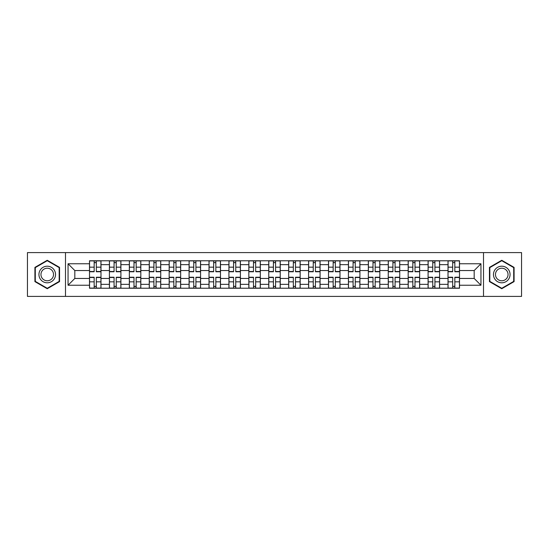 <?xml version="1.0" encoding="UTF-8"?>
<svg xmlns="http://www.w3.org/2000/svg" width="549" height="549" viewBox="0 0 549 549"><rect width="100%" height="100%" fill="white"/><g stroke="black" fill="none" stroke-linecap="round" stroke-linejoin="round"><path stroke-width="0.82" d="M483.504 296.398L521.55 296.398L521.55 252.602L27.45 252.602L27.45 296.398L483.504 296.398L483.504 252.602M109.416 288.225L109.416 264.666L100.989 264.666L100.989 288.225M100.989 264.666L100.989 260.775M109.416 264.666L109.416 260.775M120.91 260.775L120.91 288.225M129.338 288.225L129.338 260.775M140.825 260.775L140.825 288.225M149.253 288.225L149.253 260.775M160.74 260.775L160.74 288.225M169.167 288.225L169.167 260.775M180.662 260.775L180.662 288.225M189.082 288.225L189.082 260.775M200.577 260.775L200.577 288.225M209.004 288.225L209.004 260.775M220.492 260.775L220.492 288.225M228.919 288.225L228.919 260.775M240.414 260.775L240.414 288.225M248.834 288.225L248.834 260.775M260.329 260.775L260.329 288.225M268.756 288.225L268.756 260.775M280.244 260.775L280.244 288.225M288.671 288.225L288.671 260.775M300.166 260.775L300.166 288.225M308.586 288.225L308.586 260.775M320.081 260.775L320.081 288.225M328.508 288.225L328.508 260.775M339.996 260.775L339.996 288.225M348.423 288.225L348.423 260.775M359.918 260.775L359.918 288.225M368.338 288.225L368.338 260.775M379.833 260.775L379.833 288.225M388.26 288.225L388.26 260.775M399.747 260.775L399.747 288.225M408.175 288.225L408.175 260.775M419.662 260.775L419.662 288.225M428.09 288.225L428.09 260.775M439.584 260.775L439.584 288.225M448.011 288.225L448.011 260.775M448.011 278.46L439.584 278.46M428.09 278.46L419.662 278.46M408.175 278.46L399.747 278.46M388.26 278.46L379.833 278.46M368.338 278.46L359.918 278.46M348.423 278.46L339.996 278.46M328.508 278.46L320.081 278.46M308.586 278.46L300.166 278.46M288.671 278.46L280.244 278.46M268.756 278.46L260.329 278.46M248.834 278.46L240.414 278.46M228.919 278.46L220.492 278.46M209.004 278.46L200.577 278.46M189.082 278.46L180.662 278.46M169.167 278.46L160.74 278.46M149.253 278.46L140.825 278.46M129.338 278.46L120.91 278.46M109.416 278.46L100.989 278.46M448.011 270.54L439.584 270.54M428.09 270.54L419.662 270.54M408.175 270.54L399.747 270.54M388.26 270.54L379.833 270.54M368.338 270.54L359.918 270.54M348.423 270.54L339.996 270.54M328.508 270.54L320.081 270.54M308.586 270.54L300.166 270.54M288.671 270.54L280.244 270.54M268.756 270.54L260.329 270.54M248.834 270.54L240.414 270.54M228.919 270.54L220.492 270.54M209.004 270.54L200.577 270.54M189.082 270.54L180.662 270.54M169.167 270.54L160.74 270.54M149.253 270.54L140.825 270.54M129.338 270.54L120.91 270.54M109.416 270.54L100.989 270.54M74.815 278.46L89.501 278.46L89.501 270.54L74.815 270.54L74.815 278.46L68.049 285.226L68.049 263.774L89.501 263.774L89.501 270.54M459.499 270.54L459.499 278.46L474.185 278.46L474.185 270.54L459.499 270.54L459.499 260.775L89.501 260.775L89.501 263.774M459.499 263.774L480.951 263.774L480.951 285.226L459.499 285.226L459.499 278.46M89.501 278.46L89.501 288.225L459.499 288.225L459.499 285.226M89.501 285.226L68.049 285.226M65.496 296.398L65.496 252.602M59.56 267.384L47.241 260.274L34.916 267.384L34.916 281.616L47.241 288.726L59.56 281.616L59.56 267.384M514.084 267.384L501.759 260.274L489.44 267.384L489.44 281.616L501.759 288.726L514.084 281.616L514.084 267.384M96.329 286.31L94.16 286.31M94.16 262.69L96.329 262.69M116.251 286.31L114.075 286.31M114.075 262.69L116.251 262.69M136.166 286.31L133.997 286.31M133.997 262.69L136.166 262.69M156.081 286.31L153.912 286.31M153.912 262.69L156.081 262.69M176.003 286.31L173.827 286.31M173.827 262.69L176.003 262.69M195.918 286.31L193.749 286.31M193.749 262.69L195.918 262.69M215.832 286.31L213.664 286.31M213.664 262.69L215.832 262.69M235.747 286.31L233.579 286.31M233.579 262.69L235.747 262.69M255.669 286.31L253.501 286.31M253.501 262.69L255.669 262.69M275.584 286.31L273.416 286.31M273.416 262.69L275.584 262.69M295.499 286.31L293.331 286.31M293.331 262.69L295.499 262.69M315.421 286.31L313.253 286.31M313.253 262.69L315.421 262.69M335.336 286.31L333.168 286.31M333.168 262.69L335.336 262.69M355.251 286.31L353.082 286.31M353.082 262.69L355.251 262.69M375.173 286.31L372.997 286.31M372.997 262.69L375.173 262.69M395.088 286.31L392.919 286.31M392.919 262.69L395.088 262.69M415.003 286.31L412.834 286.31M412.834 262.69L415.003 262.69M434.925 286.31L432.749 286.31M432.749 262.69L434.925 262.69M454.84 286.31L452.671 286.31M452.671 262.69L454.84 262.69M68.049 263.774L74.815 270.54M474.185 278.46L480.951 285.226M474.185 270.54L480.951 263.774M96.329 271.755L96.329 260.905L100.927 260.905L100.927 271.755L96.329 271.755M94.16 262.559L96.329 262.559M94.16 260.905L89.562 260.905L89.562 271.755L94.16 271.755L94.16 260.905L96.329 260.905M94.16 277.245L94.16 288.095L89.562 288.095L89.562 277.245L94.16 277.245M96.329 286.441L94.16 286.441M96.329 288.095L100.927 288.095L100.927 277.245L96.329 277.245L96.329 288.095L94.16 288.095M116.251 271.755L116.251 260.905L120.842 260.905L120.842 271.755L116.251 271.755M114.075 262.559L116.251 262.559M114.075 260.905L109.477 260.905L109.477 271.755L114.075 271.755L114.075 260.905L116.251 260.905M136.166 271.755L136.166 260.905L140.764 260.905L140.764 271.755L136.166 271.755M133.997 262.559L136.166 262.559M133.997 260.905L129.399 260.905L129.399 271.755L133.997 271.755L133.997 260.905L136.166 260.905M40.05 278.652A8.297 8.297 0 0 0 51.386 281.685A8.297 8.297 0 0 0 54.426 270.348A8.297 8.297 0 0 0 43.09 267.315A8.297 8.297 0 0 0 40.05 278.652M41.799 277.643A6.286 6.286 0 0 0 50.384 279.942A6.286 6.286 0 0 0 52.683 271.357A6.286 6.286 0 0 0 44.098 269.058A6.286 6.286 0 0 0 41.799 277.643M47.241 260.713L59.175 267.61L59.175 281.39L47.241 288.287L35.301 281.39L35.301 267.61L47.241 260.713M494.574 278.652A8.297 8.297 0 0 0 505.91 281.685A8.297 8.297 0 0 0 508.95 270.348A8.297 8.297 0 0 0 497.614 267.315A8.297 8.297 0 0 0 494.574 278.652M496.317 277.643A6.286 6.286 0 0 0 504.902 279.942A6.286 6.286 0 0 0 507.201 271.357A6.286 6.286 0 0 0 498.616 269.058A6.286 6.286 0 0 0 496.317 277.643M501.759 260.713L513.699 267.61L513.699 281.39L501.759 288.287L489.825 281.39L489.825 267.61L501.759 260.713M114.075 277.245L114.075 288.095L109.477 288.095L109.477 277.245L114.075 277.245M116.251 286.441L114.075 286.441M116.251 288.095L120.842 288.095L120.842 277.245L116.251 277.245L116.251 288.095L114.075 288.095M133.997 277.245L133.997 288.095L129.399 288.095L129.399 277.245L133.997 277.245M136.166 286.441L133.997 286.441M136.166 288.095L140.764 288.095L140.764 277.245L136.166 277.245L136.166 288.095L133.997 288.095M156.081 271.755L156.081 260.905L160.679 260.905L160.679 271.755L156.081 271.755M153.912 262.559L156.081 262.559M153.912 260.905L149.314 260.905L149.314 271.755L153.912 271.755L153.912 260.905L156.081 260.905M176.003 271.755L176.003 260.905L180.594 260.905L180.594 271.755L176.003 271.755M173.827 262.559L176.003 262.559M173.827 260.905L169.229 260.905L169.229 271.755L173.827 271.755L173.827 260.905L176.003 260.905M195.918 271.755L195.918 260.905L200.515 260.905L200.515 271.755L195.918 271.755M193.749 262.559L195.918 262.559M193.749 260.905L189.151 260.905L189.151 271.755L193.749 271.755L193.749 260.905L195.918 260.905M153.912 277.245L153.912 288.095L149.314 288.095L149.314 277.245L153.912 277.245M156.081 286.441L153.912 286.441M156.081 288.095L160.679 288.095L160.679 277.245L156.081 277.245L156.081 288.095L153.912 288.095M173.827 277.245L173.827 288.095L169.229 288.095L169.229 277.245L173.827 277.245M176.003 286.441L173.827 286.441M176.003 288.095L180.594 288.095L180.594 277.245L176.003 277.245L176.003 288.095L173.827 288.095M193.749 277.245L193.749 288.095L189.151 288.095L189.151 277.245L193.749 277.245M195.918 286.441L193.749 286.441M195.918 288.095L200.515 288.095L200.515 277.245L195.918 277.245L195.918 288.095L193.749 288.095M215.832 271.755L215.832 260.905L220.43 260.905L220.43 271.755L215.832 271.755M213.664 262.559L215.832 262.559M213.664 260.905L209.066 260.905L209.066 271.755L213.664 271.755L213.664 260.905L215.832 260.905M213.664 277.245L213.664 288.095L209.066 288.095L209.066 277.245L213.664 277.245M215.832 286.441L213.664 286.441M215.832 288.095L220.43 288.095L220.43 277.245L215.832 277.245L215.832 288.095L213.664 288.095M235.747 271.755L235.747 260.905L240.345 260.905L240.345 271.755L235.747 271.755M233.579 262.559L235.747 262.559M233.579 260.905L228.981 260.905L228.981 271.755L233.579 271.755L233.579 260.905L235.747 260.905M233.579 277.245L233.579 288.095L228.981 288.095L228.981 277.245L233.579 277.245M235.747 286.441L233.579 286.441M235.747 288.095L240.345 288.095L240.345 277.245L235.747 277.245L235.747 288.095L233.579 288.095M255.669 271.755L255.669 260.905L260.267 260.905L260.267 271.755L255.669 271.755M253.501 262.559L255.669 262.559M253.501 260.905L248.903 260.905L248.903 271.755L253.501 271.755L253.501 260.905L255.669 260.905M253.501 277.245L253.501 288.095L248.903 288.095L248.903 277.245L253.501 277.245M255.669 286.441L253.501 286.441M255.669 288.095L260.267 288.095L260.267 277.245L255.669 277.245L255.669 288.095L253.501 288.095M275.584 271.755L275.584 260.905L280.182 260.905L280.182 271.755L275.584 271.755M273.416 262.559L275.584 262.559M273.416 260.905L268.818 260.905L268.818 271.755L273.416 271.755L273.416 260.905L275.584 260.905M273.416 277.245L273.416 288.095L268.818 288.095L268.818 277.245L273.416 277.245M275.584 286.441L273.416 286.441M275.584 288.095L280.182 288.095L280.182 277.245L275.584 277.245L275.584 288.095L273.416 288.095M295.499 271.755L295.499 260.905L300.097 260.905L300.097 271.755L295.499 271.755M293.331 262.559L295.499 262.559M293.331 260.905L288.733 260.905L288.733 271.755L293.331 271.755L293.331 260.905L295.499 260.905M293.331 277.245L293.331 288.095L288.733 288.095L288.733 277.245L293.331 277.245M295.499 286.441L293.331 286.441M295.499 288.095L300.097 288.095L300.097 277.245L295.499 277.245L295.499 288.095L293.331 288.095M315.421 271.755L315.421 260.905L320.019 260.905L320.019 271.755L315.421 271.755M313.253 262.559L315.421 262.559M313.253 260.905L308.655 260.905L308.655 271.755L313.253 271.755L313.253 260.905L315.421 260.905M313.253 277.245L313.253 288.095L308.655 288.095L308.655 277.245L313.253 277.245M315.421 286.441L313.253 286.441M315.421 288.095L320.019 288.095L320.019 277.245L315.421 277.245L315.421 288.095L313.253 288.095M335.336 271.755L335.336 260.905L339.934 260.905L339.934 271.755L335.336 271.755M333.168 262.559L335.336 262.559M333.168 260.905L328.57 260.905L328.57 271.755L333.168 271.755L333.168 260.905L335.336 260.905M333.168 277.245L333.168 288.095L328.57 288.095L328.57 277.245L333.168 277.245M335.336 286.441L333.168 286.441M335.336 288.095L339.934 288.095L339.934 277.245L335.336 277.245L335.336 288.095L333.168 288.095M355.251 271.755L355.251 260.905L359.849 260.905L359.849 271.755L355.251 271.755M353.082 262.559L355.251 262.559M353.082 260.905L348.485 260.905L348.485 271.755L353.082 271.755L353.082 260.905L355.251 260.905M353.082 277.245L353.082 288.095L348.485 288.095L348.485 277.245L353.082 277.245M355.251 286.441L353.082 286.441M355.251 288.095L359.849 288.095L359.849 277.245L355.251 277.245L355.251 288.095L353.082 288.095M375.173 271.755L375.173 260.905L379.771 260.905L379.771 271.755L375.173 271.755M372.997 262.559L375.173 262.559M372.997 260.905L368.406 260.905L368.406 271.755L372.997 271.755L372.997 260.905L375.173 260.905M372.997 277.245L372.997 288.095L368.406 288.095L368.406 277.245L372.997 277.245M375.173 286.441L372.997 286.441M375.173 288.095L379.771 288.095L379.771 277.245L375.173 277.245L375.173 288.095L372.997 288.095M395.088 271.755L395.088 260.905L399.686 260.905L399.686 271.755L395.088 271.755M392.919 262.559L395.088 262.559M392.919 260.905L388.321 260.905L388.321 271.755L392.919 271.755L392.919 260.905L395.088 260.905M392.919 277.245L392.919 288.095L388.321 288.095L388.321 277.245L392.919 277.245M395.088 286.441L392.919 286.441M395.088 288.095L399.686 288.095L399.686 277.245L395.088 277.245L395.088 288.095L392.919 288.095M415.003 271.755L415.003 260.905L419.601 260.905L419.601 271.755L415.003 271.755M412.834 262.559L415.003 262.559M412.834 260.905L408.236 260.905L408.236 271.755L412.834 271.755L412.834 260.905L415.003 260.905M412.834 277.245L412.834 288.095L408.236 288.095L408.236 277.245L412.834 277.245M415.003 286.441L412.834 286.441M415.003 288.095L419.601 288.095L419.601 277.245L415.003 277.245L415.003 288.095L412.834 288.095M434.925 271.755L434.925 260.905L439.523 260.905L439.523 271.755L434.925 271.755M432.749 262.559L434.925 262.559M432.749 260.905L428.158 260.905L428.158 271.755L432.749 271.755L432.749 260.905L434.925 260.905M432.749 277.245L432.749 288.095L428.158 288.095L428.158 277.245L432.749 277.245M434.925 286.441L432.749 286.441M434.925 288.095L439.523 288.095L439.523 277.245L434.925 277.245L434.925 288.095L432.749 288.095M454.84 271.755L454.84 260.905L459.438 260.905L459.438 271.755L454.84 271.755M452.671 262.559L454.84 262.559M452.671 260.905L448.073 260.905L448.073 271.755L452.671 271.755L452.671 260.905L454.84 260.905M452.671 277.245L452.671 288.095L448.073 288.095L448.073 277.245L452.671 277.245M454.84 286.441L452.671 286.441M454.84 288.095L459.438 288.095L459.438 277.245L454.84 277.245L454.84 288.095L452.671 288.095M428.09 264.666L419.662 264.666M408.175 264.666L399.747 264.666M388.26 264.666L379.833 264.666M368.338 264.666L359.918 264.666M348.423 264.666L339.996 264.666M328.508 264.666L320.081 264.666M308.586 264.666L300.166 264.666M288.671 264.666L280.244 264.666M268.756 264.666L260.329 264.666M248.834 264.666L240.414 264.666M228.919 264.666L220.492 264.666M209.004 264.666L200.577 264.666M189.082 264.666L180.662 264.666M169.167 264.666L160.74 264.666M149.253 264.666L140.825 264.666M129.338 264.666L120.91 264.666M448.011 264.666L439.584 264.666M428.09 284.334L419.662 284.334M408.175 284.334L399.747 284.334M388.26 284.334L379.833 284.334M368.338 284.334L359.918 284.334M348.423 284.334L339.996 284.334M328.508 284.334L320.081 284.334M308.586 284.334L300.166 284.334M288.671 284.334L280.244 284.334M268.756 284.334L260.329 284.334M248.834 284.334L240.414 284.334M228.919 284.334L220.492 284.334M209.004 284.334L200.577 284.334M189.082 284.334L180.662 284.334M169.167 284.334L160.74 284.334M149.253 284.334L140.825 284.334M129.338 284.334L120.91 284.334M109.416 284.334L100.989 284.334M448.011 284.334L439.584 284.334M96.329 271.487L100.927 271.487M96.329 267.171L100.927 267.171M89.562 271.487L94.16 271.487M89.562 267.171L94.16 267.171M94.16 277.513L89.562 277.513M94.16 281.829L89.562 281.829M100.927 277.513L96.329 277.513M100.927 281.829L96.329 281.829M116.251 271.487L120.842 271.487M116.251 267.171L120.842 267.171M109.477 271.487L114.075 271.487M109.477 267.171L114.075 267.171M136.166 271.487L140.764 271.487M136.166 267.171L140.764 267.171M129.399 271.487L133.997 271.487M129.399 267.171L133.997 267.171M114.075 277.513L109.477 277.513M114.075 281.829L109.477 281.829M120.842 277.513L116.251 277.513M120.842 281.829L116.251 281.829M133.997 277.513L129.399 277.513M133.997 281.829L129.399 281.829M140.764 277.513L136.166 277.513M140.764 281.829L136.166 281.829M156.081 271.487L160.679 271.487M156.081 267.171L160.679 267.171M149.314 271.487L153.912 271.487M149.314 267.171L153.912 267.171M176.003 271.487L180.594 271.487M176.003 267.171L180.594 267.171M169.229 271.487L173.827 271.487M169.229 267.171L173.827 267.171M195.918 271.487L200.515 271.487M195.918 267.171L200.515 267.171M189.151 271.487L193.749 271.487M189.151 267.171L193.749 267.171M153.912 277.513L149.314 277.513M153.912 281.829L149.314 281.829M160.679 277.513L156.081 277.513M160.679 281.829L156.081 281.829M173.827 277.513L169.229 277.513M173.827 281.829L169.229 281.829M180.594 277.513L176.003 277.513M180.594 281.829L176.003 281.829M193.749 277.513L189.151 277.513M193.749 281.829L189.151 281.829M200.515 277.513L195.918 277.513M200.515 281.829L195.918 281.829M215.832 271.487L220.43 271.487M215.832 267.171L220.43 267.171M209.066 271.487L213.664 271.487M209.066 267.171L213.664 267.171M213.664 277.513L209.066 277.513M213.664 281.829L209.066 281.829M220.43 277.513L215.832 277.513M220.43 281.829L215.832 281.829M235.747 271.487L240.345 271.487M235.747 267.171L240.345 267.171M228.981 271.487L233.579 271.487M228.981 267.171L233.579 267.171M233.579 277.513L228.981 277.513M233.579 281.829L228.981 281.829M240.345 277.513L235.747 277.513M240.345 281.829L235.747 281.829M255.669 271.487L260.267 271.487M255.669 267.171L260.267 267.171M248.903 271.487L253.501 271.487M248.903 267.171L253.501 267.171M253.501 277.513L248.903 277.513M253.501 281.829L248.903 281.829M260.267 277.513L255.669 277.513M260.267 281.829L255.669 281.829M275.584 271.487L280.182 271.487M275.584 267.171L280.182 267.171M268.818 271.487L273.416 271.487M268.818 267.171L273.416 267.171M273.416 277.513L268.818 277.513M273.416 281.829L268.818 281.829M280.182 277.513L275.584 277.513M280.182 281.829L275.584 281.829M295.499 271.487L300.097 271.487M295.499 267.171L300.097 267.171M288.733 271.487L293.331 271.487M288.733 267.171L293.331 267.171M293.331 277.513L288.733 277.513M293.331 281.829L288.733 281.829M300.097 277.513L295.499 277.513M300.097 281.829L295.499 281.829M315.421 271.487L320.019 271.487M315.421 267.171L320.019 267.171M308.655 271.487L313.253 271.487M308.655 267.171L313.253 267.171M313.253 277.513L308.655 277.513M313.253 281.829L308.655 281.829M320.019 277.513L315.421 277.513M320.019 281.829L315.421 281.829M335.336 271.487L339.934 271.487M335.336 267.171L339.934 267.171M328.57 271.487L333.168 271.487M328.57 267.171L333.168 267.171M333.168 277.513L328.57 277.513M333.168 281.829L328.57 281.829M339.934 277.513L335.336 277.513M339.934 281.829L335.336 281.829M355.251 271.487L359.849 271.487M355.251 267.171L359.849 267.171M348.485 271.487L353.082 271.487M348.485 267.171L353.082 267.171M353.082 277.513L348.485 277.513M353.082 281.829L348.485 281.829M359.849 277.513L355.251 277.513M359.849 281.829L355.251 281.829M375.173 271.487L379.771 271.487M375.173 267.171L379.771 267.171M368.406 271.487L372.997 271.487M368.406 267.171L372.997 267.171M372.997 277.513L368.406 277.513M372.997 281.829L368.406 281.829M379.771 277.513L375.173 277.513M379.771 281.829L375.173 281.829M395.088 271.487L399.686 271.487M395.088 267.171L399.686 267.171M388.321 271.487L392.919 271.487M388.321 267.171L392.919 267.171M392.919 277.513L388.321 277.513M392.919 281.829L388.321 281.829M399.686 277.513L395.088 277.513M399.686 281.829L395.088 281.829M415.003 271.487L419.601 271.487M415.003 267.171L419.601 267.171M408.236 271.487L412.834 271.487M408.236 267.171L412.834 267.171M412.834 277.513L408.236 277.513M412.834 281.829L408.236 281.829M419.601 277.513L415.003 277.513M419.601 281.829L415.003 281.829M434.925 271.487L439.523 271.487M434.925 267.171L439.523 267.171M428.158 271.487L432.749 271.487M428.158 267.171L432.749 267.171M432.749 277.513L428.158 277.513M432.749 281.829L428.158 281.829M439.523 277.513L434.925 277.513M439.523 281.829L434.925 281.829M454.84 271.487L459.438 271.487M454.84 267.171L459.438 267.171M448.073 271.487L452.671 271.487M448.073 267.171L452.671 267.171M452.671 277.513L448.073 277.513M452.671 281.829L448.073 281.829M459.438 277.513L454.84 277.513M459.438 281.829L454.84 281.829"/></g></svg>
